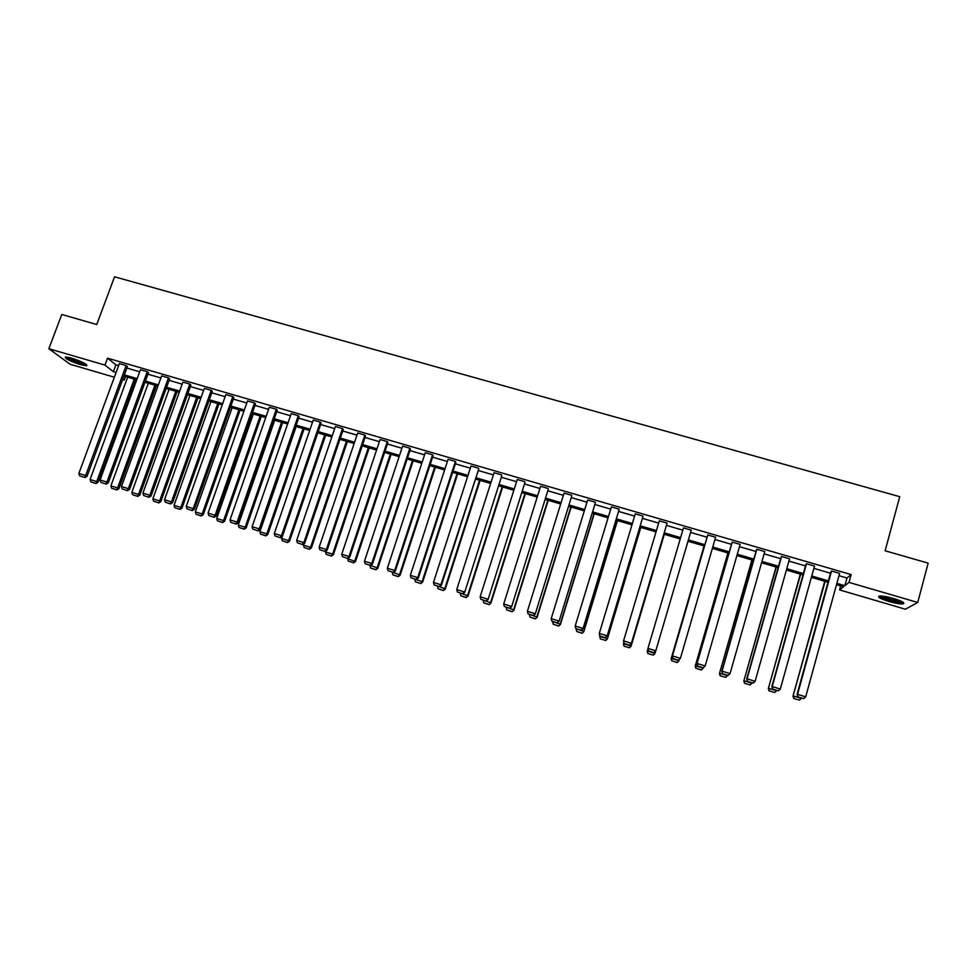 <?xml version="1.0" encoding="UTF-8"?>
<svg xmlns="http://www.w3.org/2000/svg" width="977" height="977" viewBox="0 0 977 977"><rect width="100%" height="100%" fill="white"/><g stroke="black" fill="none" stroke-linecap="round" stroke-linejoin="round"><path stroke-width="1.47" d="M71.687 358.156C82.361 361.746 87.368 364.287 86.709 365.789L80.383 364.641C69.794 361.099 64.8 358.559 65.398 357.02L71.687 358.156M893.625 598.51C902.174 601.209 905.349 603.004 903.163 603.884C900.232 604.128 895.445 603.31 888.789 601.441C880.301 598.767 877.138 596.984 879.288 596.08C882.17 595.823 886.945 596.642 893.625 598.51M114.358 377.22L70.063 364.238L48.85 348.716L61.783 314.484L96.747 324.523L114.553 276.796L899.732 496.682L885.125 550.784L928.15 563.131L917.745 602.467L905.386 609.221L839.573 589.913L843.53 586.774L836.495 584.71M840.672 585.931L839.573 589.913M125.52 376.572L124.213 380.114L122.614 379.65M148.467 372.725L147.234 371.687L106.933 482.064L108.288 482.821L148.467 372.725M100.863 482.357L106.188 484.116L100.863 482.357L100.106 479.963L140.456 369.721L147.234 371.687M190.906 385.085L189.782 384.083L149.823 495.254L151.081 495.974L190.906 385.085M143.668 495.522L149.005 497.293L143.668 495.522L142.923 493.129L182.931 382.092L189.782 384.083M233.833 397.59L232.807 396.613L193.214 508.59L194.35 509.273L233.833 397.59M186.949 508.834L192.298 510.617L186.949 508.834L186.228 506.44L225.882 394.598L232.807 396.613M277.236 410.242L276.332 409.29L237.081 522.072L238.119 522.732L277.236 410.242M230.743 522.304L236.092 524.087L230.743 522.304L230.022 519.898L269.322 407.25L276.332 409.29M321.14 423.029L320.334 422.113L281.474 535.714L282.39 536.336L321.14 423.029M275.025 535.933L280.387 537.716L275.025 535.933L274.329 533.515L313.251 420.049L320.334 422.113M365.532 435.974L364.848 435.083L326.367 549.514L327.161 550.112L365.532 435.974M319.821 549.721L325.194 551.504L319.821 549.721L319.137 547.291L357.68 432.994L364.848 435.083M410.438 449.054L409.876 448.199L371.785 563.485L372.469 564.034L410.438 449.054M365.142 563.668L370.527 565.463L365.142 563.668L364.47 561.225L402.622 446.086L409.876 448.199M455.856 462.292L455.416 461.462L417.741 577.602L418.29 578.128L455.856 462.292M410.987 577.773L416.385 579.569L410.987 577.773L410.34 575.331L448.077 459.324L455.416 461.462M501.812 475.677L464.661 592.38L501.812 475.677M457.383 592.038L462.793 593.845L457.383 592.038L456.748 589.595L494.069 472.721L501.482 474.883M548.292 489.221L511.582 606.802L548.292 489.221M504.315 606.485L509.738 608.292L504.315 606.485L503.705 604.03L540.586 486.265L548.097 488.463M595.323 502.923L559.052 621.396L595.323 502.923M551.81 621.091L557.244 622.911L551.81 621.091L551.211 618.636L587.665 499.98L595.249 502.19M642.903 516.784L607.096 636.161L642.903 516.784M599.89 636.027L605.313 637.7L599.89 636.027L599.292 633.414L635.282 513.853L642.976 516.088M648.484 650.987L647.959 648.374L683.473 527.898L691.252 530.157L655.714 651.109L653.967 652.673L648.52 650.853L653.967 652.673M732.249 542.101L696.992 663.798L731.932 542.723L732.249 542.101L740.114 544.384L705.162 665.96L703.208 667.816L697.663 666.119L703.208 667.816M746.697 679.088L781.136 557.061L781.6 556.475L789.563 558.795L755.111 681.311L747.063 678.832L747.429 681.433L753.206 683.057L747.429 681.433M797.012 694.549L830.938 571.582L831.549 571.02L839.609 573.377L805.683 696.857L797.537 694.354L797.818 696.931L803.729 698.604L797.818 696.931M838.974 575.685L846.974 578.018L851.15 574.586L107.519 358.168L115.909 364.848L118.632 365.642M126.876 368.048L139.699 371.785M147.93 374.191L160.875 377.965M169.094 380.358L182.174 384.169M190.381 386.562L203.595 390.421M211.789 392.803L225.137 396.699M233.308 399.08L246.802 403.012M254.948 405.394L268.577 409.363M276.711 411.744L290.487 415.75M298.608 418.119L312.518 422.174M320.615 424.543L334.671 428.634M342.756 430.991L356.959 435.131M365.019 437.488L379.369 441.665M387.417 444.022L401.901 448.248M409.937 450.58L424.568 454.855M432.579 457.187L447.368 461.498M455.355 463.831L470.303 468.191M478.266 470.511L493.373 474.907M501.311 477.228L516.564 481.673M524.49 483.981L539.902 488.476M547.804 490.784L563.363 495.327M571.252 497.623L586.982 502.202M594.834 504.498L610.723 509.127M618.563 511.423L634.61 516.1M642.426 518.372L658.645 523.098M666.436 525.382L682.813 530.157M690.592 532.416L707.067 537.228M714.956 539.524L731.455 544.336M739.455 546.668L756.003 551.492M764.112 553.861L780.684 558.685M788.915 561.091L805.512 565.927M813.865 568.37L830.499 573.218M771.781 686.794L805.964 564.303L806.501 563.729L814.513 566.062L780.318 689.054L772.221 686.575L772.551 689.151L778.388 690.812L772.551 689.151M721.771 671.419L756.454 549.88L756.845 549.269L764.759 551.565L730.063 673.605L722.064 671.15L722.467 673.751L728.183 675.363L722.467 673.751M707.788 534.969L672.359 656.226L707.543 535.616L707.788 534.969L715.616 537.252L680.407 658.351L678.514 660.22L672.994 658.522L678.514 660.22M666.9 523.782L631.325 643.611L666.9 523.782M624.12 643.489L629.567 645.162L624.12 643.489L623.558 640.875L659.316 520.851L667.047 523.11M619.039 509.835L583 628.761L619.039 509.835M575.771 628.467L581.205 630.287L575.771 628.467L575.184 626.001L611.407 506.892L619.039 509.127M571.74 496.047L535.237 614.081L571.74 496.047M527.995 613.764L533.418 615.571L527.995 613.764L527.385 611.309L564.059 493.104L571.606 495.302M524.979 482.43L488.048 599.573L524.979 482.43M480.782 599.243L486.192 601.05L480.782 599.243L480.159 596.788L517.26 479.475L524.722 481.649M478.767 468.96L440.92 584.735L441.409 585.235L478.767 468.96M434.118 584.881L439.516 586.688L434.118 584.881L433.47 582.439L471.012 466.005L478.388 468.154M433.08 455.648L432.579 454.806L394.696 570.519L395.319 571.057L433.08 455.648M388.003 570.69L393.389 572.498L388.003 570.69L387.344 568.26L425.288 452.681L432.579 454.806M387.918 442.496L387.295 441.616L349.009 556.475L349.754 557.049L387.918 442.496M342.414 556.67L347.8 558.465L342.414 556.67L341.742 554.24L380.09 439.516L387.295 441.616M343.269 429.477L342.524 428.573L303.859 542.601L304.714 543.2L343.269 429.477M297.362 542.809L302.736 544.592L297.362 542.809L296.666 540.391L335.404 426.497L342.524 428.573M299.121 416.617L298.266 415.689L259.21 528.875L260.187 529.51L299.121 416.617M252.811 529.107L258.184 530.89L252.811 529.107L252.115 526.688L291.219 413.637L298.266 415.689M255.473 403.904L254.508 402.939L215.087 515.306L216.173 515.978L255.473 403.904M208.785 515.551L214.134 517.334L208.785 515.551L208.064 513.145L247.535 400.912L254.508 402.939M212.314 391.325L211.24 390.336L171.451 501.897L172.648 502.605L212.314 391.325M165.247 502.166L170.584 503.937L165.247 502.166L164.515 499.76L204.352 388.321L211.24 390.336M169.632 378.881L168.447 377.867L128.317 488.634L129.623 489.379L169.632 378.881M122.21 488.915L127.535 490.686L122.21 488.915L121.453 486.522L161.632 375.889L168.447 377.867M127.413 366.583L126.131 365.545L85.671 475.53L87.075 476.3L127.413 366.583M79.638 475.823L84.962 477.594L79.638 475.823L78.868 473.442L119.389 363.578L126.131 365.545M48.85 348.716L104.954 365.093L113.381 371.675L116.116 372.469M107.519 358.168L104.954 365.093M851.15 574.586L849.013 582.402L917.745 602.467M122.833 379.039L124.213 380.114M828.007 582.231L811.374 577.358M803.009 574.916L786.4 570.043M778.156 567.637L761.572 562.776M753.45 560.407L736.902 555.559M728.903 553.214L712.38 548.378M704.49 546.07L688.003 541.246M680.212 538.962L663.823 534.163M656.031 531.879L639.801 527.128M631.985 524.844L615.925 520.143M608.073 517.847L592.172 513.194M584.307 510.886L568.577 506.281M560.688 503.973L545.105 499.406M537.203 497.098L521.779 492.579M513.853 490.259L498.588 485.789M490.637 483.456L475.53 479.035M467.556 476.703L452.607 472.331M444.608 469.986L429.807 465.65M421.795 463.306L407.14 459.019M399.117 456.662L384.608 452.424M376.56 450.067L362.211 445.866M354.138 443.497L339.923 439.332M331.838 436.975L317.781 432.848M309.672 430.478L295.75 426.399M287.629 424.03L273.841 419.988M265.707 417.606L252.066 413.613M243.908 411.232L230.413 407.275M222.231 404.881L208.87 400.973M200.688 398.567L187.462 394.696M179.255 392.302L166.163 388.467M157.944 386.062L144.975 382.263M136.743 379.858L123.92 376.096M836.874 583.354L844.873 585.699L849.013 582.402M124.36 374.887L137.195 378.636M145.426 381.042L158.384 384.84M166.603 387.246L179.695 391.069M187.902 393.475L201.128 397.346M209.31 399.74L222.671 403.648M230.841 406.041L244.348 409.986M252.506 412.379L266.135 416.361M274.281 418.742L288.056 422.785M296.178 425.154L310.1 429.233M318.209 431.602L332.265 435.718M340.35 438.075L354.566 442.239M362.626 444.596L376.988 448.797M385.036 451.154L399.532 455.392M407.568 457.749L422.211 462.036M430.222 464.38L445.023 468.704M453.023 471.048L467.971 475.42M475.946 477.753L491.052 482.174M499.003 484.494L514.256 488.964M522.194 491.284L537.606 495.791M545.52 498.111L561.091 502.666M568.98 504.975L584.71 509.579M592.575 511.875L608.476 516.528M616.316 518.824L632.375 523.525M640.191 525.809L656.422 530.56M664.213 532.844L680.603 537.631M688.394 539.915L704.881 544.739M712.77 547.047L729.282 551.871M737.293 554.215L753.841 559.064M761.962 561.433L778.535 566.281M786.778 568.699L803.387 573.56M811.753 576.003L828.386 580.875M846.974 578.018L844.873 585.699M115.909 364.848L113.381 371.675M831.549 571.02L797.537 694.354L798.026 696.845M803.729 698.604L805.683 696.857M824.735 581.266L792.994 696.161L825.138 581.388M801.531 698.079L799.528 700.13L793.764 698.482L799.528 700.13M793.971 698.408L793.483 695.966L801.433 698.421M793.764 698.482L792.994 696.161M806.501 563.729L772.221 686.575L772.734 689.066M778.388 690.812L780.318 689.054M781.6 556.475L747.063 678.832L747.588 681.335M753.206 683.057L755.111 681.311M800.31 574.122L768.337 688.577L800.639 574.22M776.764 690.446L774.785 692.498L769.082 690.886L774.785 692.498M769.253 690.8L768.752 688.358L776.666 690.788M769.082 690.886L768.337 688.577M776.043 567.014L743.827 681.03L776.3 567.087M752.131 682.874L750.177 684.926L744.547 683.326L750.177 684.926M744.682 683.228L744.181 680.798L752.034 683.216M744.547 683.326L743.827 681.03M902.504 601.905L902.394 601.966C900.574 603.285 884.161 599.17 881.083 596.642L880.472 596.007M882.158 596.104C888.069 599.048 894.346 600.721 900.989 601.136M879.544 596.336C882.829 598.999 899.695 603.456 903.42 602.614L903.542 602.589M85.854 364.079C82.752 364.14 77.696 362.614 70.686 359.499L66.888 357.057M68.671 357.374L84.303 363.163M65.825 356.984L69.843 359.377C76.951 362.577 82.581 364.36 86.697 364.714M756.845 549.269L722.064 671.15L722.589 673.641M728.183 675.363L730.063 673.605M751.899 559.955L719.463 673.532L752.095 560.004M727.657 675.339L725.728 677.391L720.147 675.803L725.728 677.391M720.257 675.705L719.744 673.275L727.56 675.681M720.147 675.803L719.463 673.532M697.749 665.996L697.212 663.517L705.162 665.96L703.306 667.706M696.992 663.798L697.663 666.119M727.914 552.921L695.245 666.082L728.036 552.958M703.379 667.67L701.327 670.014L695.978 668.231L701.327 670.014M695.978 668.231L695.453 665.801L703.232 668.195L701.413 669.904M695.893 668.341L695.245 666.082M673.055 658.4L672.518 655.921L680.407 658.351L678.588 660.098M672.359 656.226L672.994 658.522M704.051 545.935L671.162 658.669L704.112 545.96M679.43 659.39L677.183 662.577L671.846 660.794L677.183 662.577M671.846 660.794L671.309 658.376L679.039 660.745L677.256 662.455M671.785 660.916L671.162 658.669M648.52 650.853L647.959 648.374L655.811 650.792L654.016 652.538M647.824 653.528L653.222 655.066L647.824 653.528L647.238 651.305L647.922 648.899M655.628 651.195L654.883 653.662L653.186 655.188M647.861 653.405L647.311 650.987L654.993 653.344L653.222 655.066M624.12 643.342L623.558 640.875L631.362 643.269L629.579 645.028M631.325 643.611L629.567 645.162M623.998 646.188L629.347 647.702L623.998 646.188L623.827 642.365M664.238 534.285L631.044 646.322L664.299 534.309M624.01 646.066L623.448 643.635L631.081 645.992L629.347 647.702M629.335 647.836L631.044 646.322M600.318 638.897L605.606 640.387L600.318 638.897L599.292 633.414L607.059 635.795L605.3 637.554M607.096 636.161L605.313 637.7M640.692 527.385L607.352 639.031L640.814 527.421M600.293 638.75L599.731 636.345L607.315 638.677L605.606 640.387M605.618 640.533L607.352 639.031M575.184 626.001L582.903 628.37L581.168 630.128M583 628.761L581.205 630.287M551.211 618.636L558.881 620.993L557.171 622.752M559.052 621.396L557.244 622.911M527.385 611.309L535.005 613.654L533.32 615.412M535.237 614.081L533.418 615.571M503.705 604.03L511.276 606.351L509.615 608.109M511.582 606.802L509.738 608.292M480.159 596.788L487.682 599.109L486.045 600.867M488.048 599.573L486.192 601.05M456.748 589.595L464.234 591.891L462.609 593.65M464.661 592.38L462.793 593.845M433.47 582.439L440.92 584.735L439.32 586.481M441.409 585.235L439.516 586.688M410.34 575.331L417.741 577.602L416.165 579.361M418.29 578.128L416.385 579.569M387.344 568.26L394.696 570.519L393.145 572.278M395.319 571.057L393.389 572.498M364.47 561.225L371.785 563.485L370.259 565.231M372.469 564.034L370.527 565.463M617.269 520.533L583.696 631.411L576.247 628.761M581.999 633.12L576.723 631.496L582.036 633.267L583.782 631.777L617.464 520.594M576.149 629.078L576.723 631.496M582.036 633.267L583.782 631.777M593.992 513.719L560.2 624.181L552.799 621.543M558.526 625.891L553.287 624.279L558.6 626.049L560.358 624.572L594.248 513.792M552.701 621.873L553.287 624.279M558.6 626.049L560.358 624.572M570.849 506.941L536.849 616.988L529.497 614.374M535.201 618.71L529.986 617.098L535.286 618.868L537.069 617.403L571.166 507.039M529.387 614.692L529.986 617.098M535.286 618.868L537.069 617.403M547.828 500.2L513.633 609.843L506.318 607.242M512.009 611.565L506.819 609.966L512.119 611.736L513.914 610.271L548.207 500.309M506.22 607.56L506.819 609.966M512.119 611.736L513.914 610.271M524.942 493.507L490.552 602.748L483.285 600.147M488.94 604.458L483.786 602.87L489.086 604.629L490.894 603.188L525.382 493.629M483.175 600.476L483.786 602.87M489.086 604.629L490.894 603.188M502.19 486.839L467.592 595.677L460.375 593.1M466.017 597.399L460.888 595.811L466.176 597.582L467.592 595.677L468.007 596.141L502.691 486.986M460.265 593.43L460.888 595.811M466.176 597.582L468.007 596.141M479.56 480.22L444.779 588.655L437.598 586.09M443.216 590.377L438.123 588.801L443.411 590.56L444.779 588.655L445.256 589.131L480.122 480.379M437.488 586.42L438.123 588.801M443.411 590.56L445.256 589.131M457.065 473.637L422.088 581.681L414.956 579.129M420.55 583.391L415.481 581.828L420.769 583.587L422.088 581.681L422.626 582.17L457.688 473.821M414.846 579.446L415.481 581.828M420.769 583.587L422.626 582.17M434.692 467.079L399.532 574.732L392.436 572.192M398.018 576.454L392.974 574.903L398.25 576.65L399.532 574.732L400.118 575.245L435.376 467.287M392.327 572.522L392.974 574.903M398.25 576.65L400.118 575.245M412.453 460.57L377.11 567.832L370.051 565.304M375.608 569.554L370.588 568.003L375.864 569.762L377.11 567.832L377.757 568.358L413.198 460.79M369.941 565.622L370.588 568.003M375.864 569.762L377.757 568.358M341.742 554.24L349.009 556.475L347.507 558.233M349.754 557.049L347.678 558.771L355.506 561.519L391.13 454.329M390.336 454.097L354.798 560.969L353.32 562.691L348.337 561.152L353.32 562.691M347.678 558.771L348.337 561.152M353.601 562.899L355.506 561.519M319.137 547.291L326.367 549.514L324.877 551.272M327.161 550.112L325.194 551.504M368.341 447.649L332.632 554.142L325.549 551.968L325.854 551.04M331.166 555.864L326.208 554.338L331.472 556.084L332.632 554.142L333.389 554.704L369.196 447.906M325.549 551.968L326.208 554.338M331.472 556.084L333.389 554.704M296.666 540.391L303.859 542.601L302.381 544.36M304.714 543.2L302.736 544.592M346.456 441.25L310.576 547.352L303.529 545.19L304.055 543.664M309.135 549.074L304.213 547.56L309.465 549.306L310.576 547.352L311.394 547.938L347.372 441.519M303.529 545.19L304.213 547.56M309.465 549.306L311.394 547.938M274.329 533.515L281.474 535.714L280.02 537.472M282.39 536.336L280.387 537.716M324.706 434.887L288.655 540.611L281.645 538.461L282.365 536.349M287.226 542.333L282.329 540.818L287.58 542.565L288.655 540.611L289.522 541.209L325.683 435.168M281.645 538.461L282.329 540.818M287.58 542.565L289.522 541.209M252.115 526.688L259.21 528.875L257.794 530.633M260.187 529.51L258.184 530.89M303.078 428.549L266.843 533.906L259.882 531.757L296.165 426.534M265.439 535.616L260.578 534.114L265.817 535.86L266.843 533.906L267.771 534.517L304.103 428.854M259.882 531.757L260.578 534.114M265.817 535.86L267.771 534.517M230.022 519.898L237.081 522.072L235.677 523.831M238.119 522.732L236.092 524.087M281.571 422.247L245.166 527.226L238.241 525.101L274.696 420.244M243.786 528.948L238.938 527.458L244.177 529.192L245.166 527.226L246.155 527.861L282.646 422.565M238.241 525.101L238.938 527.458M244.177 529.192L246.155 527.861M208.064 513.145L215.087 515.306L213.694 517.065M216.173 515.978L214.134 517.334M260.175 415.994L223.599 520.594L216.723 518.469L253.336 413.992M222.243 522.316L217.419 520.826L222.658 522.573L223.599 520.594L224.649 521.242L261.311 416.324M216.723 518.469L217.419 520.826M222.658 522.573L224.649 521.242M186.228 506.44L193.214 508.59L191.846 510.348M194.35 509.273L192.298 510.617M238.901 409.766L202.166 514L195.315 511.887L232.099 407.775M200.822 515.709L196.035 514.232L201.262 515.978L202.166 514L203.253 514.659L240.086 410.108M195.315 511.887L196.035 514.232M201.262 515.978L203.253 514.659M164.515 499.76L171.451 501.897L170.108 503.656M172.648 502.605L170.584 503.937M217.737 403.562L180.843 507.429L174.04 505.341L210.983 401.584M179.512 509.151L174.749 507.686L179.976 509.42L180.843 507.429L181.991 508.113L218.982 403.928M174.04 505.341L174.749 507.686M179.976 509.42L181.991 508.113M142.923 493.129L149.823 495.254L148.492 497.012M151.081 495.974L149.005 497.293M196.695 397.407L159.642 500.908L152.864 498.82L189.978 395.441M158.335 502.63L153.597 501.164L158.811 502.899L159.642 500.908L160.839 501.604L197.989 397.786M152.864 498.82L153.597 501.164M158.811 502.899L160.839 501.604M121.453 486.522L128.317 488.634L127.01 490.393M129.623 489.379L127.535 490.686M175.762 391.276L138.551 494.423L131.822 492.347L169.082 389.322M137.268 496.133L132.554 494.692L137.769 496.414L138.551 494.423L139.809 495.131L177.106 391.667M131.822 492.347L132.554 494.692M137.769 496.414L139.809 495.131M100.106 479.963L106.933 482.064L105.638 483.823M108.288 482.821L106.188 484.116M154.952 385.182L117.582 487.963L110.889 485.911L148.309 383.24M116.312 489.685L111.634 488.244L116.837 489.965L117.582 487.963L118.889 488.683L156.344 385.597M110.889 485.911L111.634 488.244M116.837 489.965L118.889 488.683M78.868 473.442L85.671 475.53L84.388 477.289M87.075 476.3L84.962 477.594M134.252 379.125L96.735 481.551L90.067 479.499L127.645 377.183M95.477 483.261L90.812 481.832L96.015 483.554L96.735 481.551L98.079 482.284L135.693 379.552M90.067 479.499L90.812 481.832M96.015 483.554L98.079 482.284"/></g></svg>
